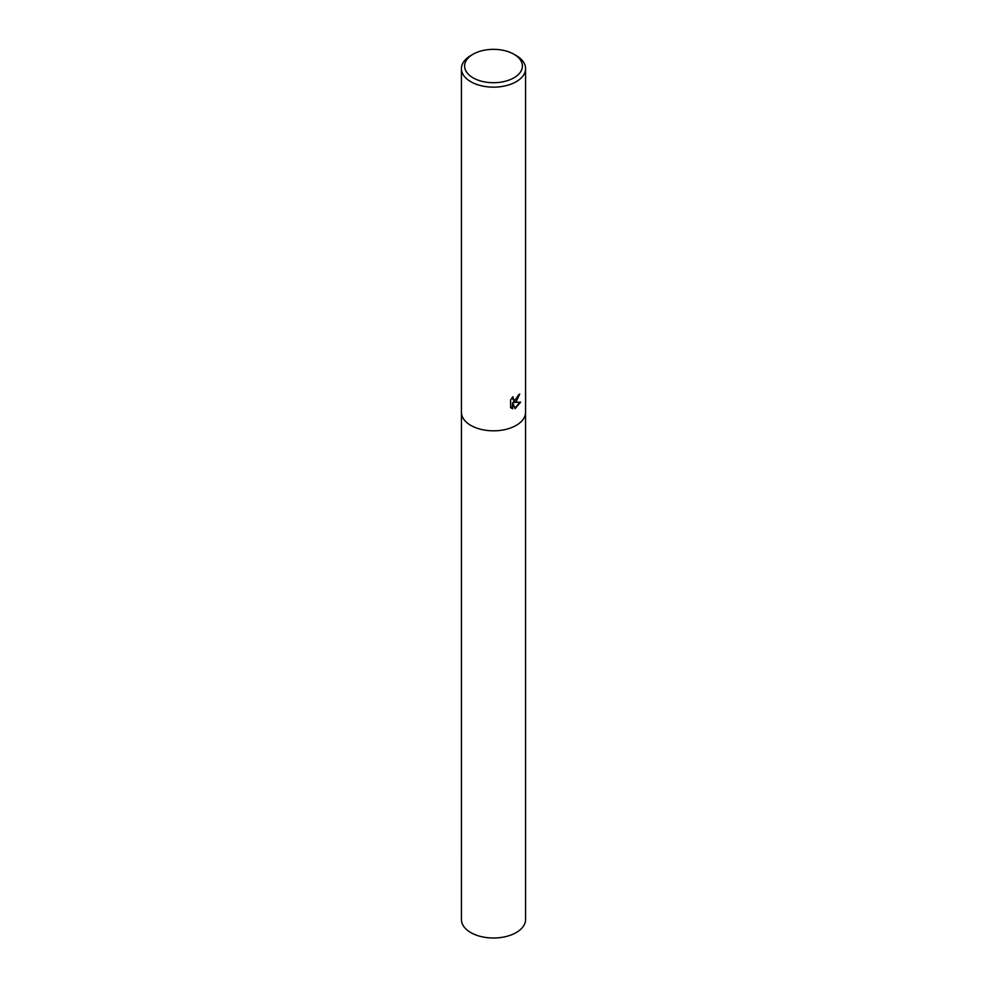 <?xml version="1.0" encoding="UTF-8"?>
<svg xmlns="http://www.w3.org/2000/svg" width="987" height="987" viewBox="0 0 987 987"><rect width="100%" height="100%" fill="white"/><g stroke="black" fill="none" stroke-linecap="round" stroke-linejoin="round"><path stroke-width="1.48" d="M516.176 401.586L513.931 402.462L520.63 402.141L515.066 408.692L512.66 402.56L512.66 408.791L510.6 407.582L510.6 399.895L512.981 396.712L513.548 400.043L516.176 399.525L518.187 395.195A32.078 18.519 0 0 0 519.73 394.035L516.176 401.586M513.931 54.236L516.176 55.531A32.078 18.519 180 0 1 525.577 68.621A32.078 18.519 180 0 1 516.176 81.724A32.078 18.519 180 0 1 481.224 85.733A32.078 18.519 180 0 1 461.422 68.621A32.078 18.519 180 0 1 470.824 55.531L473.069 54.236A28.894 16.68 180 0 1 513.931 54.236A28.894 16.68 180 0 1 513.931 77.825A28.894 16.68 180 0 1 473.069 77.825A28.894 16.68 180 0 1 473.069 54.236L470.824 55.531M461.435 412.295A32.065 18.519 180 0 0 481.224 429.407A32.065 18.519 180 0 0 516.176 425.397A32.065 18.519 180 0 0 525.565 412.295A32.078 18.519 180 0 1 516.176 425.397A32.078 18.519 180 0 1 481.224 429.407A32.078 18.519 180 0 1 461.422 412.295L461.422 68.621M519.113 394.516L513.363 402.141L513.931 402.462M513.277 399.846L512.093 397.712M511.291 408.174L512.093 408.458L512.66 402.56M514.893 408.223L519.89 402.264M525.565 412.406L525.577 919.489A32.078 18.519 180 0 1 516.176 932.579A32.078 18.519 180 0 1 481.224 936.601A32.078 18.519 180 0 1 461.422 919.489L461.435 412.406M525.577 412.295L525.577 68.621"/></g></svg>
